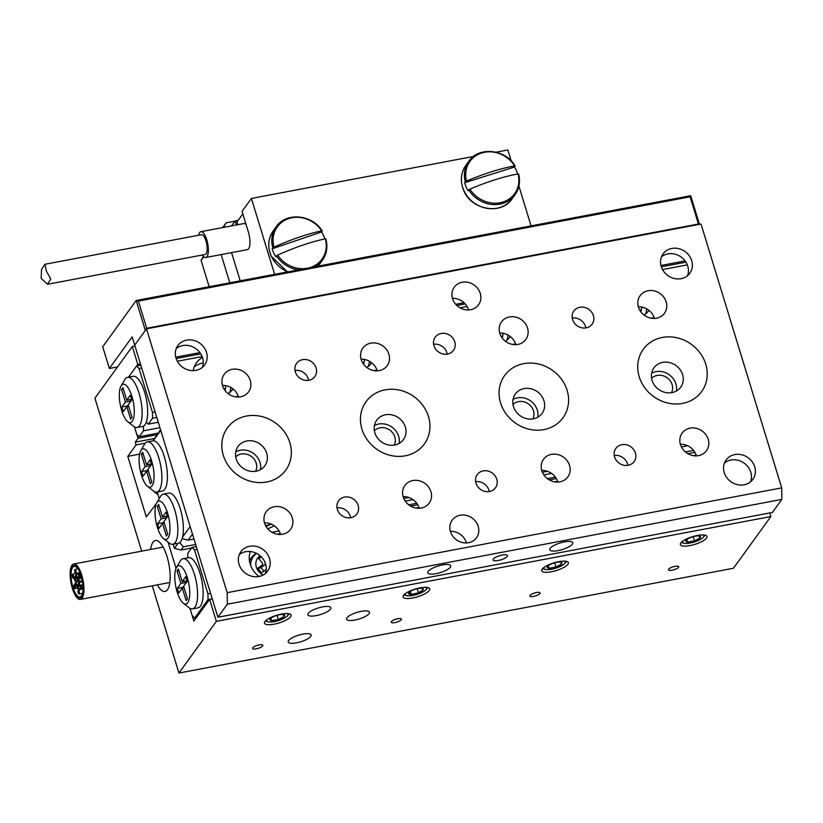 <?xml version="1.0" encoding="UTF-8"?>
<svg xmlns="http://www.w3.org/2000/svg" width="823" height="823" viewBox="0 0 823 823"><rect width="100%" height="100%" fill="white"/><g stroke="black" fill="none" stroke-linecap="round" stroke-linejoin="round"><path stroke-width="1.23" d="M346.967 617.795A12.006 3.467 163 0 0 346.576 619.205A12.006 3.467 163 0 0 356.966 619.596A12.006 3.467 163 0 0 369.146 613.598A12.006 3.467 163 0 0 369.537 612.189A12.006 3.467 163 0 0 359.137 611.798A12.006 3.467 163 0 0 346.967 617.795M308.286 613.361A12.006 3.467 163 0 0 307.895 614.771A12.006 3.467 163 0 0 318.295 615.162A12.006 3.467 163 0 0 330.465 609.164A12.006 3.467 163 0 0 330.856 607.755A12.006 3.467 163 0 0 320.456 607.364A12.006 3.467 163 0 0 308.286 613.361M288.606 640.572A12.006 3.467 163 0 0 288.215 641.981A12.006 3.467 163 0 0 298.615 642.372A12.006 3.467 163 0 0 310.785 636.374A12.006 3.467 163 0 0 311.176 634.965A12.006 3.467 163 0 0 300.776 634.574A12.006 3.467 163 0 0 288.606 640.572M153.397 490.95A16.511 14.763 35.9 0 0 157.975 494.52M157.316 584.865A25.925 8.858 -100.7 0 0 165.042 591.459A25.925 8.858 -100.7 0 0 167.481 589.721A25.925 8.858 -100.7 0 0 168.067 560.391A25.925 8.858 -100.7 0 0 155.413 540.505A25.925 8.858 -100.7 0 0 152.965 542.254A25.925 8.858 -100.7 0 0 150.619 549.466M668.667 569.207A5.339 1.543 163 0 0 668.492 569.845A5.339 1.543 163 0 0 673.111 570.01A5.339 1.543 163 0 0 678.522 567.345A5.339 1.543 163 0 0 678.697 566.718A5.339 1.543 163 0 0 674.078 566.543A5.339 1.543 163 0 0 668.667 569.207M252.784 647.804A5.339 1.543 163 0 0 252.61 648.431A5.339 1.543 163 0 0 257.229 648.606A5.339 1.543 163 0 0 262.64 645.942A5.339 1.543 163 0 0 262.815 645.314A5.339 1.543 163 0 0 258.196 645.139A5.339 1.543 163 0 0 252.784 647.804M391.409 621.612A5.339 1.543 163 0 0 391.234 622.239A5.339 1.543 163 0 0 395.863 622.414A5.339 1.543 163 0 0 401.274 619.75A5.339 1.543 163 0 0 401.449 619.112A5.339 1.543 163 0 0 396.82 618.947A5.339 1.543 163 0 0 391.409 621.612M530.043 595.41A5.339 1.543 163 0 0 529.868 596.037A5.339 1.543 163 0 0 534.487 596.212A5.339 1.543 163 0 0 539.898 593.548A5.339 1.543 163 0 0 540.073 592.92A5.339 1.543 163 0 0 535.454 592.745A5.339 1.543 163 0 0 530.043 595.41M542.192 569.156A13.919 4.022 163 0 0 541.729 570.792A13.919 4.022 163 0 0 553.786 571.244A13.919 4.022 163 0 0 567.891 564.3A13.919 4.022 163 0 0 568.354 562.654A13.919 4.022 163 0 0 556.297 562.202A13.919 4.022 163 0 0 542.192 569.156M680.816 542.954A13.919 4.022 163 0 0 680.364 544.6A13.919 4.022 163 0 0 692.41 545.052A13.919 4.022 163 0 0 706.525 538.098A13.919 4.022 163 0 0 706.978 536.462A13.919 4.022 163 0 0 694.931 536.01A13.919 4.022 163 0 0 680.816 542.954M403.558 595.358A13.919 4.022 163 0 0 403.105 596.994A13.919 4.022 163 0 0 415.162 597.447A13.919 4.022 163 0 0 429.267 590.492A13.919 4.022 163 0 0 429.719 588.856A13.919 4.022 163 0 0 417.673 588.404A13.919 4.022 163 0 0 403.558 595.358M264.934 621.55A13.919 4.022 163 0 0 264.481 623.196A13.919 4.022 163 0 0 276.528 623.649A13.919 4.022 163 0 0 290.642 616.694A13.919 4.022 163 0 0 291.095 615.059A13.919 4.022 163 0 0 279.048 614.606A13.919 4.022 163 0 0 264.934 621.55M769.762 512.955L770.853 516.546L216.346 621.344L209.618 599.35L193.878 621.118L189.969 608.331L192.201 615.625L194.639 618.114L208.024 599.607L207.941 593.856L194.495 549.877L192.057 547.388L187.767 553.313L187.829 557.819M209.618 599.35L212.272 598.856M141.69 367.984L139.036 368.488L136.597 365.998L128.522 377.16L137.78 364.363L132.318 346.493L94.923 398.188L141.69 551.153M132.318 346.493L134.962 345.999M216.346 621.344L178.951 673.039L733.468 568.24L770.853 516.546M159.94 427.672L143.469 430.789L139.18 436.715L136.741 434.225L134.509 426.942L137.997 438.35L156.905 434.781M156.308 503.738L146.278 516.844L127.791 456.374L136.083 444.904L135.25 442.157L154.467 438.525M137.997 438.35L135.25 442.157M152.286 585.811L178.951 673.039M168.046 542.131L176.06 568.323M137.78 364.363L140.424 363.859M175.741 357.192L199.917 352.614M455.716 304.273L464.018 302.71M660.941 265.49L685.117 260.922M136.083 444.904L145.321 443.165M139.56 454.152L127.791 456.374M73.124 574.495C74.08 577.108 74.029 578.384 72.949 578.302C71.992 575.678 72.043 574.413 73.124 574.495L72.589 574.197L75.346 573.312M74.183 578.374L72.949 578.302M75.13 577.149C76.086 579.762 76.035 581.038 74.955 580.956C73.998 578.332 74.049 577.067 75.13 577.149L74.605 576.841L75.449 576.625M77.876 580.647L74.955 580.956M74.79 584.834C75.747 587.457 75.695 588.723 74.615 588.651C73.659 586.027 73.71 584.762 74.79 584.834L74.245 584.536L75.099 584.248M77.455 588.157L74.615 588.651M75.963 582.324C76.92 584.937 76.868 586.202 75.788 586.13C74.831 583.507 74.883 582.242 75.963 582.324L78.288 581.264M77.023 586.243L75.788 586.13M78.792 590.142C79.759 592.766 79.708 594.031 78.627 593.949C77.66 591.336 77.722 590.06 78.792 590.142L81.333 589.206M82.465 593.568L78.627 593.949M77.969 584.968C78.926 587.591 78.874 588.856 77.794 588.774C76.827 586.161 76.889 584.896 77.969 584.968L77.465 584.659L78.298 584.505M80.777 588.599L77.794 588.774M81.138 585.102C82.105 587.725 82.053 588.99 80.973 588.908C80.006 586.295 80.068 585.03 81.138 585.102L82.856 584.669M83.02 589.134L80.973 588.908M79.131 582.458C80.098 585.071 80.047 586.336 78.967 586.264C78 583.641 78.062 582.375 79.131 582.458L82.454 581.666M80.212 586.48L78.967 586.264M79.481 574.763C80.438 577.376 80.387 578.651 79.306 578.569C78.339 575.946 78.401 574.68 79.481 574.763L80.582 574.372M81.878 578.775L79.306 578.569M78.308 577.283C79.265 579.896 79.214 581.172 78.134 581.089C77.167 578.466 77.228 577.201 78.308 577.283L77.825 576.964L78.648 576.872M82.331 580.966L78.134 581.089M75.469 569.454C76.426 572.078 76.374 573.343 75.294 573.261C74.337 570.648 74.389 569.372 75.469 569.454L77.743 568.662M79.996 572.849L75.294 573.261M76.302 574.629C77.259 577.242 77.208 578.518 76.127 578.435C75.171 575.812 75.222 574.547 76.302 574.629L80.263 573.508M77.372 578.61L76.127 578.435M82.814 581.943A16.511 5.638 -100.7 0 0 73.977 565.483A16.511 5.638 -100.7 0 0 71.282 581.46A16.511 5.638 -100.7 0 0 80.109 597.93A16.511 5.638 -100.7 0 0 82.814 581.943M70.757 581.439A18.013 6.152 -100.7 0 0 80.397 599.401A18.013 6.152 -100.7 0 0 83.339 581.964A18.013 6.152 -100.7 0 0 73.7 564.002A18.013 6.152 -100.7 0 0 70.757 581.439M82.495 581.933A15.606 5.329 -100.7 0 0 74.152 566.368A15.606 5.329 -100.7 0 0 71.591 581.48A15.606 5.329 -100.7 0 0 79.944 597.045A15.606 5.329 -100.7 0 0 82.495 581.933M71.334 581.47A16.357 5.586 -100.7 0 0 80.088 597.776A16.357 5.586 -100.7 0 0 82.763 581.943A16.357 5.586 -100.7 0 0 74.008 565.627A16.357 5.586 -100.7 0 0 71.334 581.47M493.337 559.084A7.51 2.171 163 0 0 493.09 559.969A7.51 2.171 163 0 0 499.582 560.216A7.51 2.171 163 0 0 507.194 556.461A7.51 2.171 163 0 0 507.441 555.576A7.51 2.171 163 0 0 500.94 555.34A7.51 2.171 163 0 0 493.337 559.084M550.175 548.344A12.006 3.467 163 0 0 549.774 549.754A12.006 3.467 163 0 0 560.175 550.145A12.006 3.467 163 0 0 572.355 544.147A12.006 3.467 163 0 0 572.746 542.738A12.006 3.467 163 0 0 562.346 542.347A12.006 3.467 163 0 0 550.175 548.344M428.176 571.399A12.006 3.467 163 0 0 427.785 572.808A12.006 3.467 163 0 0 438.186 573.199A12.006 3.467 163 0 0 450.356 567.201A12.006 3.467 163 0 0 450.757 565.792A12.006 3.467 163 0 0 440.356 565.401A12.006 3.467 163 0 0 428.176 571.399M450.448 531.586A15.009 13.425 35.9 0 0 462.3 542.532A15.009 13.425 35.9 0 0 476.476 537.758A15.009 13.425 35.9 0 0 478.184 526.339A15.009 13.425 35.9 0 0 466.332 515.393A15.009 13.425 35.9 0 0 452.156 520.167A15.009 13.425 35.9 0 0 450.448 531.586M466.456 542.943A15.009 13.425 35.9 0 0 466.374 542.666A15.009 13.425 35.9 0 0 450.376 531.308M452.547 298.605A15.009 13.425 35.9 0 0 464.388 309.561A15.009 13.425 35.9 0 0 478.575 304.788A15.009 13.425 35.9 0 0 480.272 293.369A15.009 13.425 35.9 0 0 468.431 282.423A15.009 13.425 35.9 0 0 454.245 287.196A15.009 13.425 35.9 0 0 452.547 298.605M468.544 309.962A15.009 13.425 35.9 0 0 468.462 309.695A15.009 13.425 35.9 0 0 452.465 298.338M295.334 371.924A11.255 10.071 35.9 0 0 304.212 380.144A11.255 10.071 35.9 0 0 314.849 376.564A11.255 10.071 35.9 0 0 316.125 367.994A11.255 10.071 35.9 0 0 307.246 359.785A11.255 10.071 35.9 0 0 296.609 363.365A11.255 10.071 35.9 0 0 295.334 371.924M308.584 380.319A11.255 10.071 35.9 0 0 308.255 378.878A11.255 10.071 35.9 0 0 294.994 370.494M337.348 509.355A11.255 10.071 35.9 0 0 346.226 517.564A11.255 10.071 35.9 0 0 356.863 513.984A11.255 10.071 35.9 0 0 358.139 505.425A11.255 10.071 35.9 0 0 349.261 497.205A11.255 10.071 35.9 0 0 338.623 500.785A11.255 10.071 35.9 0 0 337.348 509.355M350.598 517.739A11.255 10.071 35.9 0 0 350.269 516.299A11.255 10.071 35.9 0 0 337.008 507.914M572.582 319.53A11.255 10.071 35.9 0 0 581.47 327.739A11.255 10.071 35.9 0 0 592.107 324.169A11.255 10.071 35.9 0 0 593.383 315.6A11.255 10.071 35.9 0 0 584.495 307.391A11.255 10.071 35.9 0 0 573.857 310.971A11.255 10.071 35.9 0 0 572.582 319.53M585.842 327.924A11.255 10.071 35.9 0 0 585.513 326.484A11.255 10.071 35.9 0 0 572.252 318.089M614.596 456.95A11.255 10.071 35.9 0 0 623.484 465.17A11.255 10.071 35.9 0 0 634.121 461.59A11.255 10.071 35.9 0 0 635.397 453.02A11.255 10.071 35.9 0 0 626.509 444.811A11.255 10.071 35.9 0 0 615.871 448.391A11.255 10.071 35.9 0 0 614.596 456.95M627.856 465.345A11.255 10.071 35.9 0 0 627.527 463.905A11.255 10.071 35.9 0 0 614.267 455.51M433.958 345.732A11.255 10.071 35.9 0 0 442.836 353.941A11.255 10.071 35.9 0 0 453.473 350.361A11.255 10.071 35.9 0 0 454.749 341.802A11.255 10.071 35.9 0 0 445.871 333.593A11.255 10.071 35.9 0 0 435.233 337.173A11.255 10.071 35.9 0 0 433.958 345.732M447.218 354.127A11.255 10.071 35.9 0 0 446.879 352.686A11.255 10.071 35.9 0 0 433.618 344.292M475.972 483.152A11.255 10.071 35.9 0 0 484.85 491.362A11.255 10.071 35.9 0 0 495.487 487.782A11.255 10.071 35.9 0 0 496.763 479.223A11.255 10.071 35.9 0 0 487.885 471.013A11.255 10.071 35.9 0 0 477.247 474.593A11.255 10.071 35.9 0 0 475.972 483.152M489.232 491.547A11.255 10.071 35.9 0 0 488.893 490.107A11.255 10.071 35.9 0 0 475.632 481.712M361.174 359.486A15.009 13.425 35.9 0 0 373.025 370.432A15.009 13.425 35.9 0 0 387.201 365.659A15.009 13.425 35.9 0 0 388.909 354.25A15.009 13.425 35.9 0 0 377.057 343.294A15.009 13.425 35.9 0 0 362.881 348.067A15.009 13.425 35.9 0 0 361.174 359.486M377.181 370.844A15.009 13.425 35.9 0 0 377.099 370.566A15.009 13.425 35.9 0 0 361.102 359.209M403.188 496.907A15.009 13.425 35.9 0 0 415.039 507.853A15.009 13.425 35.9 0 0 429.215 503.079A15.009 13.425 35.9 0 0 430.923 491.67A15.009 13.425 35.9 0 0 419.072 480.714A15.009 13.425 35.9 0 0 404.895 485.488A15.009 13.425 35.9 0 0 403.188 496.907M419.195 508.264A15.009 13.425 35.9 0 0 419.113 507.986A15.009 13.425 35.9 0 0 403.116 496.629M499.808 333.284A15.009 13.425 35.9 0 0 511.649 344.24A15.009 13.425 35.9 0 0 525.835 339.467A15.009 13.425 35.9 0 0 527.533 328.048A15.009 13.425 35.9 0 0 515.692 317.102A15.009 13.425 35.9 0 0 501.505 321.865A15.009 13.425 35.9 0 0 499.808 333.284M515.805 344.642A15.009 13.425 35.9 0 0 515.723 344.374A15.009 13.425 35.9 0 0 499.726 333.017M541.822 470.705A15.009 13.425 35.9 0 0 553.663 481.661A15.009 13.425 35.9 0 0 567.849 476.887A15.009 13.425 35.9 0 0 569.547 465.468A15.009 13.425 35.9 0 0 557.706 454.522A15.009 13.425 35.9 0 0 543.519 459.285A15.009 13.425 35.9 0 0 541.822 470.705M557.819 482.062A15.009 13.425 35.9 0 0 557.737 481.794A15.009 13.425 35.9 0 0 541.74 470.437M680.446 444.513A15.009 13.425 35.9 0 0 692.287 455.458A15.009 13.425 35.9 0 0 706.473 450.685A15.009 13.425 35.9 0 0 708.171 439.266A15.009 13.425 35.9 0 0 696.33 428.32A15.009 13.425 35.9 0 0 682.144 433.093A15.009 13.425 35.9 0 0 680.446 444.513M696.443 455.87A15.009 13.425 35.9 0 0 696.361 455.592A15.009 13.425 35.9 0 0 680.364 444.235M638.432 307.092A15.009 13.425 35.9 0 0 650.273 318.038A15.009 13.425 35.9 0 0 664.459 313.265A15.009 13.425 35.9 0 0 666.157 301.846A15.009 13.425 35.9 0 0 654.316 290.9A15.009 13.425 35.9 0 0 640.129 295.673A15.009 13.425 35.9 0 0 638.432 307.092M654.429 318.45A15.009 13.425 35.9 0 0 654.357 318.172A15.009 13.425 35.9 0 0 638.35 306.814M264.564 523.109A15.009 13.425 35.9 0 0 276.405 534.055A15.009 13.425 35.9 0 0 290.591 529.282A15.009 13.425 35.9 0 0 292.288 517.862A15.009 13.425 35.9 0 0 280.448 506.917A15.009 13.425 35.9 0 0 266.261 511.69A15.009 13.425 35.9 0 0 264.564 523.109M280.561 534.456A15.009 13.425 35.9 0 0 280.478 534.189A15.009 13.425 35.9 0 0 264.481 522.831M222.549 385.678A15.009 13.425 35.9 0 0 234.39 396.635A15.009 13.425 35.9 0 0 248.577 391.861A15.009 13.425 35.9 0 0 250.274 380.442A15.009 13.425 35.9 0 0 238.433 369.496A15.009 13.425 35.9 0 0 224.247 374.27A15.009 13.425 35.9 0 0 222.549 385.678M238.547 397.036A15.009 13.425 35.9 0 0 238.464 396.768A15.009 13.425 35.9 0 0 222.467 385.411M724.477 462.989A16.511 14.763 -144.1 0 1 750.782 472.258A16.511 14.763 -144.1 0 1 750.535 481.836M754.722 466.816A16.511 14.763 -144.1 0 1 752.85 479.367A16.511 14.763 -144.1 0 1 737.254 484.624A16.511 14.763 -144.1 0 1 724.219 472.577A16.511 14.763 -144.1 0 1 726.092 460.016A16.511 14.763 -144.1 0 1 741.698 454.769A16.511 14.763 -144.1 0 1 754.722 466.816M176.256 348.551A16.511 14.763 -144.1 0 1 202.571 357.82A16.511 14.763 -144.1 0 1 202.314 367.397M206.501 352.378A16.511 14.763 -144.1 0 1 204.629 364.939A16.511 14.763 -144.1 0 1 189.033 370.185A16.511 14.763 -144.1 0 1 176.009 358.139A16.511 14.763 -144.1 0 1 177.871 345.578A16.511 14.763 -144.1 0 1 193.477 340.331A16.511 14.763 -144.1 0 1 206.501 352.378M239.277 554.681A16.511 14.763 -144.1 0 1 265.582 563.95A16.511 14.763 -144.1 0 1 265.335 573.528M269.522 558.508A16.511 14.763 -144.1 0 1 267.65 571.069A16.511 14.763 -144.1 0 1 252.054 576.316A16.511 14.763 -144.1 0 1 239.02 564.269A16.511 14.763 -144.1 0 1 240.892 551.708A16.511 14.763 -144.1 0 1 256.498 546.462A16.511 14.763 -144.1 0 1 269.522 558.508M661.455 256.858A16.511 14.763 -144.1 0 1 687.761 266.127A16.511 14.763 -144.1 0 1 687.514 275.705M691.701 260.685A16.511 14.763 -144.1 0 1 689.828 273.236A16.511 14.763 -144.1 0 1 674.232 278.493A16.511 14.763 -144.1 0 1 661.198 266.446A16.511 14.763 -144.1 0 1 663.071 253.885A16.511 14.763 -144.1 0 1 678.677 248.639A16.511 14.763 -144.1 0 1 691.701 260.685M223.311 455.314A36.027 32.22 35.9 0 0 266.662 482.011A36.027 32.22 35.9 0 0 289.85 442.733A36.027 32.22 35.9 0 0 246.499 416.047A36.027 32.22 35.9 0 0 223.311 455.314M236.211 458.977A16.511 14.763 35.9 0 0 249.246 471.023A16.511 14.763 35.9 0 0 264.841 465.777A16.511 14.763 35.9 0 0 266.714 453.216A16.511 14.763 35.9 0 0 253.69 441.169A16.511 14.763 35.9 0 0 238.084 446.426A16.511 14.763 35.9 0 0 236.211 458.977M260.459 469.645A16.511 14.763 35.9 0 0 260.017 462.464A16.511 14.763 35.9 0 0 235.779 451.796M361.935 429.112A36.027 32.22 35.9 0 0 405.286 455.808A36.027 32.22 35.9 0 0 428.474 416.541A36.027 32.22 35.9 0 0 385.123 389.845A36.027 32.22 35.9 0 0 361.935 429.112M374.846 432.785A16.511 14.763 35.9 0 0 387.87 444.832A16.511 14.763 35.9 0 0 403.465 439.575A16.511 14.763 35.9 0 0 405.338 427.024A16.511 14.763 35.9 0 0 392.314 414.977A16.511 14.763 35.9 0 0 376.708 420.224A16.511 14.763 35.9 0 0 374.846 432.785M399.083 443.453A16.511 14.763 35.9 0 0 398.651 436.272A16.511 14.763 35.9 0 0 374.403 425.604M500.569 402.92A36.027 32.22 35.9 0 0 543.921 429.606A36.027 32.22 35.9 0 0 567.109 390.339A36.027 32.22 35.9 0 0 523.757 363.643A36.027 32.22 35.9 0 0 500.569 402.92M513.47 406.583A16.511 14.763 35.9 0 0 526.494 418.629A16.511 14.763 35.9 0 0 542.1 413.383A16.511 14.763 35.9 0 0 543.972 400.822A16.511 14.763 35.9 0 0 530.938 388.775A16.511 14.763 35.9 0 0 515.342 394.022A16.511 14.763 35.9 0 0 513.47 406.583M537.717 417.251A16.511 14.763 35.9 0 0 537.275 410.07A16.511 14.763 35.9 0 0 513.038 399.402M639.193 376.718A36.027 32.22 35.9 0 0 682.545 403.414A36.027 32.22 35.9 0 0 705.733 364.147A36.027 32.22 35.9 0 0 662.381 337.451A36.027 32.22 35.9 0 0 639.193 376.718M652.094 380.391A16.511 14.763 35.9 0 0 665.128 392.427A16.511 14.763 35.9 0 0 680.724 387.18A16.511 14.763 35.9 0 0 682.596 374.619A16.511 14.763 35.9 0 0 669.572 362.583A16.511 14.763 35.9 0 0 653.966 367.83A16.511 14.763 35.9 0 0 652.094 380.391M676.341 391.059A16.511 14.763 35.9 0 0 675.909 383.878A16.511 14.763 35.9 0 0 651.662 373.21M117.545 366.924L109.356 368.467L132.184 336.905L134.705 345.156L146.515 328.83L227.179 592.673L781.696 487.885L781.85 499.386L772.406 512.451L217.889 617.24L134.705 345.156L145.332 330.455L136.176 300.498L690.682 195.709L699.437 224.329M781.696 487.885L701.021 224.031L146.515 328.83M781.85 499.386L227.343 604.185L217.889 617.24M227.343 604.185L227.179 592.673M187.716 602.714A19.515 6.666 -100.7 0 0 187.377 577.777A19.515 6.666 -100.7 0 0 176.801 566.985A19.515 6.666 -100.7 0 0 176.503 567.428A19.515 6.666 -100.7 0 0 175.711 586.089A19.515 6.666 -100.7 0 0 183.251 603.156A19.515 6.666 -100.7 0 0 187.716 602.714M176.503 567.428L180.278 561.029A25.513 8.714 79.3 0 1 180.659 560.442A25.513 8.714 79.3 0 1 183.066 558.724A25.513 8.714 79.3 0 1 195.524 578.302A25.513 8.714 79.3 0 1 194.948 607.158A25.513 8.714 79.3 0 1 192.541 608.876A25.513 8.714 79.3 0 1 189.105 607.744L183.251 603.156M192.541 608.876L198.086 607.827A25.513 8.714 -100.7 0 0 200.493 606.109A25.513 8.714 -100.7 0 0 201.069 577.252A25.513 8.714 -100.7 0 0 188.611 557.675L183.066 558.724M250.315 551.523A22.509 20.133 35.9 0 0 250.171 564.074A22.509 20.133 35.9 0 0 259.152 576.45M192.057 547.388L196.296 546.585M271.981 532.286L279.059 530.948M410.615 506.083L417.683 504.746M549.239 479.891L556.317 478.554M687.863 453.689L694.941 452.352M194.639 618.114L196.275 617.806M212.252 598.815L208.024 599.607M696.196 455.068L693.172 455.644M557.562 481.27L554.537 481.836M418.938 507.462L415.913 508.038M280.314 533.664L277.279 534.24M197.139 549.383L194.495 549.877M207.941 593.856L210.585 593.352M177.295 588.383L178.725 593.064L182.305 588.106L186.121 600.615L187.469 598.763L183.642 586.254L187.222 581.305L185.792 576.635L182.212 581.583L178.385 569.084L177.048 570.936L180.875 583.435L177.295 588.383L182.84 587.344L183.035 587.972M185.957 580.873L186.42 582.386L182.84 587.344M186.42 582.386L180.875 583.435M178.848 570.586L177.048 570.936M187.027 580.678L182.212 581.583M184.105 587.766L182.305 588.106M132.266 421.314A19.515 6.666 -100.7 0 0 131.917 396.377A19.515 6.666 -100.7 0 0 121.341 385.586A19.515 6.666 -100.7 0 0 121.043 386.038A19.515 6.666 -100.7 0 0 120.251 404.69A19.515 6.666 -100.7 0 0 127.791 421.767A19.515 6.666 -100.7 0 0 132.266 421.314M121.043 386.038L124.818 379.629A25.513 8.714 79.3 0 1 125.199 379.043A25.513 8.714 79.3 0 1 127.606 377.325A25.513 8.714 79.3 0 1 140.064 396.902A25.513 8.714 79.3 0 1 139.488 425.769A25.513 8.714 79.3 0 1 137.081 427.476A25.513 8.714 79.3 0 1 133.645 426.355L127.791 421.767M127.606 377.325L133.151 376.286A25.513 8.714 79.3 0 1 144.91 393.199A25.513 8.714 79.3 0 1 146.319 422.148A25.513 8.714 79.3 0 1 145.033 424.719A25.513 8.714 79.3 0 1 143.408 426.17A25.513 8.714 79.3 0 1 142.626 426.427L137.081 427.476M366.832 367.49A22.509 20.133 35.9 0 0 371.523 362.994A22.509 20.133 35.9 0 0 371.687 362.758M368.262 366.441A22.509 20.133 35.9 0 0 369.424 361.246M228.208 393.682A22.509 20.133 35.9 0 0 232.888 389.186A22.509 20.133 35.9 0 0 233.063 388.96M229.638 392.633A22.509 20.133 35.9 0 0 230.8 387.448M505.456 341.288A22.509 20.133 35.9 0 0 510.147 336.792A22.509 20.133 35.9 0 0 510.311 336.556M506.886 340.238A22.509 20.133 35.9 0 0 508.058 335.054M644.09 315.096A22.509 20.133 35.9 0 0 648.781 310.6A22.509 20.133 35.9 0 0 648.946 310.364M645.52 314.036A22.509 20.133 35.9 0 0 646.683 308.851M126.845 406.716L123.265 411.665L121.835 406.994L125.415 402.036L121.588 389.536L122.936 387.684L126.752 400.194L130.332 395.235L131.762 399.906L128.182 404.865L132.009 417.364L130.672 419.216L126.845 406.716L128.645 406.377M156.802 417.415L152.564 418.218L148.274 424.143L158.273 422.25M136.597 365.998L140.836 365.196M176.122 358.53L200.771 353.869M456.858 305.467L465.18 303.893M661.322 266.827L685.96 262.177M202.458 357.491A22.509 20.133 35.9 0 0 196.419 362.809A22.509 20.133 35.9 0 0 193.189 370.648M139.036 368.488L152.481 412.457L155.136 411.963M235.275 396.809L238.3 396.244M373.899 370.617L376.924 370.041M512.523 344.415L515.548 343.849M651.158 318.223L654.182 317.647M687.328 264.872L662.515 269.553M467.063 306.495L460.026 307.823M202.129 356.565L177.315 361.256M139.18 436.715L158.078 433.145M143.469 430.789L143.408 426.17M146.319 422.148L148.274 424.143M152.564 418.218L152.481 412.457M203.24 362.943A22.509 20.133 35.9 0 0 194.166 366.986M127.575 406.572L127.38 405.945L121.835 406.994M127.38 405.945L130.96 400.996L125.415 402.036M130.96 400.996L130.497 399.484M123.388 389.197L121.588 389.536M131.567 399.278L126.752 400.194M157.049 502.39A19.515 6.666 -100.7 0 0 156.761 502.843A19.515 6.666 -100.7 0 0 155.959 521.494A19.515 6.666 -100.7 0 0 163.51 538.571A19.515 6.666 -100.7 0 0 167.974 538.129A19.515 6.666 -100.7 0 0 167.625 513.182A19.515 6.666 -100.7 0 0 157.049 502.39M156.761 502.843L160.526 496.444A25.513 8.714 79.3 0 1 160.917 495.847A25.513 8.714 79.3 0 1 163.314 494.139A25.513 8.714 79.3 0 1 175.783 513.706A25.513 8.714 79.3 0 1 175.196 542.573A25.513 8.714 79.3 0 1 172.799 544.281A25.513 8.714 79.3 0 1 169.363 543.159L163.51 538.571M141.083 450.171A19.515 6.666 -100.7 0 0 140.795 450.623A19.515 6.666 -100.7 0 0 140.003 469.275A19.515 6.666 -100.7 0 0 147.543 486.352A19.515 6.666 -100.7 0 0 152.008 485.899A19.515 6.666 -100.7 0 0 151.658 460.962A19.515 6.666 -100.7 0 0 141.083 450.171M140.795 450.623L144.56 444.214A25.513 8.714 79.3 0 1 144.951 443.628A25.513 8.714 79.3 0 1 147.348 441.92A25.513 8.714 79.3 0 1 159.816 461.487A25.513 8.714 79.3 0 1 159.23 490.354A25.513 8.714 79.3 0 1 156.833 492.061A25.513 8.714 79.3 0 1 153.397 490.94L147.543 486.352M163.314 494.139L168.859 493.09A25.513 8.714 79.3 0 1 180.175 508.542A25.513 8.714 79.3 0 1 182.583 537.028L190.164 526.545L160.752 430.357L153.171 440.83A25.513 8.714 79.3 0 1 165.454 460.839A25.513 8.714 79.3 0 1 164.775 489.304A25.513 8.714 79.3 0 1 162.378 491.022L156.833 492.061M182.583 537.028A25.513 8.714 79.3 0 1 180.741 541.524A25.513 8.714 79.3 0 1 178.344 543.242L172.799 544.281M374.362 430.727A12.386 11.08 -144.1 0 1 385.884 428.176A12.386 11.08 -144.1 0 1 394.834 436.992A12.386 11.08 -144.1 0 1 394.238 445.099M235.728 456.919A12.386 11.08 -144.1 0 1 247.26 454.378A12.386 11.08 -144.1 0 1 256.21 463.184A12.386 11.08 -144.1 0 1 255.603 471.301M512.986 404.525A12.386 11.08 -144.1 0 1 524.508 401.984A12.386 11.08 -144.1 0 1 533.469 410.79A12.386 11.08 -144.1 0 1 532.862 418.897M651.61 378.323A12.386 11.08 -144.1 0 1 663.143 375.782A12.386 11.08 -144.1 0 1 672.093 384.598A12.386 11.08 -144.1 0 1 671.486 392.705M151.514 464.501L147.934 469.449L151.751 481.959L150.414 483.811L146.587 471.301L143.007 476.25L141.577 471.579L145.167 466.631L141.34 454.121L142.677 452.269L146.504 464.779L150.084 459.831L151.514 464.501M158.644 504.489L162.47 516.998L166.051 512.05L167.481 516.721L163.89 521.669L167.717 534.178L166.38 536.03L162.553 523.521L158.973 528.469L157.543 523.798L161.123 518.85L157.306 506.34L158.644 504.489M173.169 544.219L174.425 548.313L178.056 543.293M192.489 534.158L188.148 540.166L193.991 539.065M687.699 445.757L681.434 446.94M270.037 524.693L265.551 525.537M182.14 538.612L188.148 540.166M174.425 548.313L181.019 550.021L183.344 546.811L195.648 544.487M685.384 451.93L693.583 450.387M181.019 550.021L191.605 548.015M159.23 498.635L157.203 492M153.016 440.85L160.557 429.719M183.344 546.811L179.743 542.594M147.348 441.92L152.893 440.871A25.513 8.714 79.3 0 1 153.171 440.83M167.285 516.083L162.47 516.998M164.353 523.181L162.553 523.521M163.283 523.387L163.088 522.749L157.543 523.798M163.088 522.749L166.678 517.801L161.123 518.85M166.678 517.801L166.215 516.288M159.106 506.001L157.306 506.34M148.387 470.962L146.587 471.301M147.317 471.168L147.122 470.53L141.577 471.579M147.122 470.53L150.712 465.581L145.167 466.631M150.712 465.581L150.249 464.069M143.14 453.782L141.34 454.121M151.319 463.863L146.504 464.779M551.585 473.42L543.838 474.881M412.951 499.612L405.204 501.084M547.439 471.291L542.388 472.248M408.815 497.493L403.754 498.45M555.371 477.114L547.367 478.626M416.736 503.316L408.743 504.828M274.378 525.856L267.784 528.839M266.076 526.483L271.292 524.117M280.026 614.668A7.705 2.222 163 0 0 276.23 615.583A7.705 2.222 163 0 0 270.438 618.639A7.705 2.222 163 0 0 270.098 619.081A7.705 2.222 163 0 0 271.518 620.635A7.705 2.222 163 0 0 278.4 619.565A7.705 2.222 163 0 0 284.192 616.52A7.705 2.222 163 0 0 284.141 614.791A7.705 2.222 163 0 0 283.102 614.524A7.705 2.222 163 0 0 280.026 614.668M266.899 619.719A11.131 3.22 163 0 0 268.113 621.838A11.131 3.22 163 0 0 278.153 620.686A11.131 3.22 163 0 0 287.258 616.046A11.131 3.22 163 0 0 287.33 615.964A11.131 3.22 163 0 0 287.155 613.536M289.192 613.876A13.919 4.022 163 0 0 289.274 613.793L287.33 615.964M270.438 618.639L271.518 620.635L278.4 619.565L284.192 616.52L283.102 614.524M270.808 618.289L271.518 620.635M277.104 615.316L278.4 619.565M422.868 588.64A7.705 2.222 163 0 0 422.765 588.589A7.705 2.222 163 0 0 420.646 588.28A7.705 2.222 163 0 0 413.352 589.926A7.705 2.222 163 0 0 408.722 592.879A7.705 2.222 163 0 0 408.65 593.023A7.705 2.222 163 0 0 411.233 594.473A7.705 2.222 163 0 0 418.526 592.827A7.705 2.222 163 0 0 423.238 589.731A7.705 2.222 163 0 0 422.868 588.64M405.523 593.527A11.131 3.22 163 0 0 406.737 595.646A11.131 3.22 163 0 0 419.679 593.476A11.131 3.22 163 0 0 425.954 589.772A11.131 3.22 163 0 0 425.779 587.334M408.65 593.023L411.233 594.473L418.526 592.827L423.238 589.731L421.654 588.064M410.307 591.439L411.233 594.473M417.271 588.723L418.526 592.827M561.831 562.726A7.705 2.222 163 0 0 561.399 562.387A7.705 2.222 163 0 0 560.175 562.109A7.705 2.222 163 0 0 553.19 563.282A7.705 2.222 163 0 0 547.583 566.358A7.705 2.222 163 0 0 547.346 566.687A7.705 2.222 163 0 0 548.972 568.251A7.705 2.222 163 0 0 555.947 567.078A7.705 2.222 163 0 0 561.553 564.002A7.705 2.222 163 0 0 561.831 562.726M544.157 567.325A11.131 3.22 163 0 0 545.371 569.444A11.131 3.22 163 0 0 556.564 567.921A11.131 3.22 163 0 0 564.578 563.57A11.131 3.22 163 0 0 564.403 561.132M547.583 566.358L548.972 568.251L555.947 567.078L561.553 564.002L560.576 562.109M548.211 565.771L548.972 568.251M554.651 562.839L555.947 567.078M695.702 536.102A7.705 2.222 163 0 0 691.886 537.059A7.705 2.222 163 0 0 686.238 540.135A7.705 2.222 163 0 0 685.981 540.485A7.705 2.222 163 0 0 687.544 542.048A7.705 2.222 163 0 0 694.509 540.906A7.705 2.222 163 0 0 700.157 537.831A7.705 2.222 163 0 0 700.023 536.195A7.705 2.222 163 0 0 698.85 535.917A7.705 2.222 163 0 0 695.702 536.102M682.781 541.133A11.131 3.22 163 0 0 683.995 543.242A11.131 3.22 163 0 0 694.139 542.059A11.131 3.22 163 0 0 703.212 537.368A11.131 3.22 163 0 0 703.254 537.326A11.131 3.22 163 0 0 703.037 534.94M705.116 535.248A13.919 4.022 163 0 0 705.157 535.197L703.212 537.368M686.238 540.135L687.544 542.048L694.509 540.906L700.157 537.831L698.85 535.917M686.794 539.6L687.544 542.048M693.213 536.658L694.509 540.906M224.597 389.896A16.378 14.639 -144.1 0 0 225.893 385.668L225.451 388.559A17.262 15.442 -144.1 0 1 224.926 390.359M363.221 363.704A16.378 14.639 -144.1 0 0 364.517 359.466L364.075 362.357A17.262 15.442 -144.1 0 1 363.55 364.167M501.855 337.502A16.378 14.639 -144.1 0 0 503.151 333.264L502.709 336.165A17.262 15.442 -144.1 0 1 502.174 337.965M640.479 311.31A16.378 14.639 -144.1 0 0 641.775 307.072L641.333 309.962A17.262 15.442 -144.1 0 1 640.808 311.763M249.534 561.399A17.262 15.442 -144.1 0 1 255.644 553.828L256.488 553.344M266.23 569.567A1.502 1.337 35.9 0 0 265.963 569.711L261.529 572.849L257.794 568.209L262.218 565.072A1.502 1.337 35.9 0 0 262.393 563.138L258.659 558.498L261.169 556.718M258.792 558.663L261.333 556.873M264.234 560.761L265.047 562.448M258.052 568.539L260.253 567.798L262.218 565.072M265.87 565.01L265.397 564.424L260.963 567.561L263.885 571.172M260.49 567.284L260.253 567.798M265.397 564.424L265.541 563.796M265.562 563.693L264.852 562.716M46.427 271.096L50.728 279.007L47.559 284.264L41.15 278.39L41.572 269.419L44.895 264.296L46.427 271.096M47.559 284.264L205.194 254.472A10.061 3.436 -100.7 0 0 205.966 240.944A10.061 3.436 -100.7 0 0 201.46 234.709L44.895 264.296M202.355 255.007A13.137 4.485 -100.7 0 0 205.76 257.496A13.137 4.485 -100.7 0 0 206.768 239.832A13.137 4.485 -100.7 0 0 200.884 231.685A13.137 4.485 -100.7 0 0 198.621 235.244M205.76 257.496L247.353 249.636A13.137 4.485 -100.7 0 0 248.361 231.973L242.055 211.357L251.406 198.436L274.615 274.337M242.836 213.898L236.973 221.994L237.806 224.71M236.417 224.967L235.172 220.883L231.541 225.893M240.203 280.838L231.572 252.62M531.072 225.872L518.902 186.08M511.217 160.927L507.863 149.961L496.104 152.183M473.544 156.452L251.406 198.436M238.197 220.307L235.172 220.883M200.884 231.685L243.865 223.558A13.137 4.485 79.3 0 1 246.087 224.556M222.724 227.56L226.14 222.838L223.434 227.426M234.956 221.171L226.14 222.838M203.785 256.745L201.121 260.428L209.155 286.713M221.171 254.585L229.802 282.803M201.121 260.428L203.476 256.447M309.417 267.763A27.571 24.659 35.9 0 0 310.816 267.331A27.571 24.659 35.9 0 0 325.332 238.835A74.914 17.931 155.4 0 0 302.833 245.11A74.914 17.931 155.4 0 0 277.66 255.089L275.828 256.745A28.517 25.503 -144.1 0 1 273.699 252.877A28.517 25.503 -144.1 0 1 272.187 248.793L274.018 247.137A74.914 17.931 -24.6 0 1 299.191 237.158A74.914 17.931 -24.6 0 1 321.69 230.893A27.571 24.659 35.9 0 0 288.534 218.651A27.571 24.659 35.9 0 0 274.018 247.137M322.163 231.109L321.546 231.963A28.517 25.503 -144.1 0 1 323.686 235.831A28.517 25.503 -144.1 0 1 324.89 238.927M277.66 255.089A27.571 24.659 35.9 0 0 305.323 268.535M325.805 239.061L325.332 238.835L325.805 239.061A28.517 25.503 35.9 0 1 322.421 260.212C326.793 253.937 327.935 246.838 325.857 238.896M272.187 248.793L321.546 231.963M515.116 166.164L514.632 165.927A27.571 24.659 35.9 0 0 481.692 152.996A27.571 24.659 35.9 0 0 466.476 181.091A74.914 18.569 -23.4 0 1 491.897 171.657A74.914 18.569 -23.4 0 1 514.632 165.927L514.498 167.028A28.517 25.503 -144.1 0 1 516.546 170.927A28.517 25.503 -144.1 0 1 517.667 174.013M469.933 189.105A27.571 24.659 35.9 0 0 502.884 202.036A27.571 24.659 35.9 0 0 518.089 173.941A74.914 18.569 156.6 0 0 495.353 179.671A74.914 18.569 156.6 0 0 469.933 189.105L468.102 190.73A28.517 25.503 -144.1 0 1 466.055 186.831A28.517 25.503 -144.1 0 1 464.635 182.727L466.476 181.091M518.572 174.178L518.089 173.941L518.572 174.178A28.517 25.503 35.9 0 1 515.023 194.742C519.282 188.652 520.475 181.749 518.634 174.013M514.498 167.028L464.635 182.727M109.356 368.467L102.721 346.75L136.176 300.498L138.377 301.074L146.689 328.274L698.429 224.01L690.116 196.8L138.377 301.074M145.332 330.455L146.689 328.274M690.116 196.8L690.682 195.709M263.195 574.979A12.006 10.74 -144.1 0 1 258.556 571.316A12.006 10.74 -144.1 0 1 260.047 555.69M250.758 565.771A16.378 14.639 -144.1 0 1 256.642 553.416M287.484 271.909L271.292 256.313C267.382 247.013 268.02 238.547 273.215 230.903A28.517 25.503 35.9 0 0 271.333 256.138A28.517 25.503 35.9 0 0 287.752 271.857M273.215 230.903L276.199 226.778A28.517 25.503 35.9 0 0 272.814 247.929M319.437 264.327L317.987 266.138A28.517 25.503 35.9 0 0 319.437 264.327L322.421 260.212A28.517 25.503 35.9 0 1 315.281 266.652M276.456 255.881A28.517 25.503 35.9 0 0 298.471 269.831M512.05 198.857C501.68 215.256 471.188 210.204 463.637 190.267C460.016 181.153 460.746 172.871 465.828 165.433A28.517 25.503 35.9 0 0 463.688 190.092A28.517 25.503 35.9 0 0 486.671 208.26A28.517 25.503 35.9 0 0 512.05 198.857L515.023 194.742A28.517 25.503 35.9 0 1 468.719 189.876M465.828 165.433L468.812 161.308A28.517 25.503 35.9 0 0 465.262 181.873M80.397 599.401L169.826 582.499M73.7 564.002L163.139 547.1M80.088 597.776L80.829 597.642M74.008 565.627L74.759 565.483M268.113 621.838L266.22 621.365M425.954 589.772L427.898 587.591M406.737 595.646L403.908 594.926M564.578 563.57L566.533 561.389M545.371 569.444L542.532 568.734M683.995 543.242L682.154 542.779M260.418 567.675L262.506 564.794M276.199 226.778C285.653 212.118 312.154 214.165 322.215 230.924M515.157 165.979C505.363 148.819 478.369 146.432 468.812 161.308"/></g></svg>
